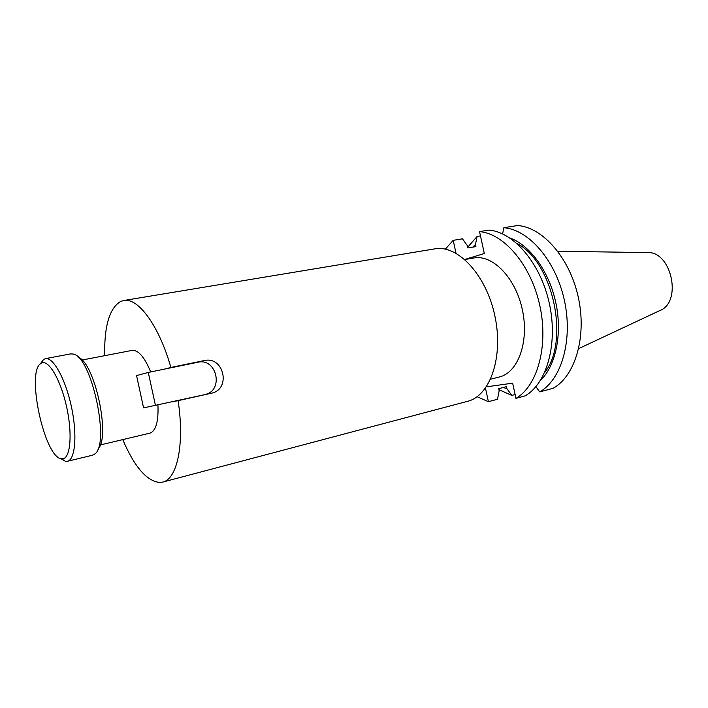 <?xml version="1.0" encoding="UTF-8"?>
<svg xmlns="http://www.w3.org/2000/svg" width="708" height="708" viewBox="0 0 708 708"><rect width="100%" height="100%" fill="white"/><g stroke="black" fill="none" stroke-linecap="round" stroke-linejoin="round"><path stroke-width="1.06" d="M122.741 439.606C134.555 467.13 146.99 481.422 160.026 482.484L162.663 482.095C177.186 479.183 184.77 444.181 178.106 400.666L171.956 401.879M164.831 369.045L170.885 367.434C159.034 325.521 137.954 297.272 123.626 300.537L120.741 301.404C109.51 307.971 104.156 326.061 104.695 355.681M100.217 444.96L149.848 433.163C155.902 431.004 158.601 421.623 157.946 405.011M150.707 371.948C144.529 357.044 138.317 349.867 132.06 350.407L81.969 360.053M162.663 482.095L467.537 401.33C490.157 395.967 503.804 356.797 494.83 315.706C486.122 274.562 457.58 244.464 434.765 248.871L123.626 300.537M170.885 367.434L204.169 360.593C224.02 355.708 231.41 389.506 211.258 393.241L178.106 400.666M539.735 391.913C561.568 379.594 573.135 339.946 564.365 300.272C555.762 260.553 528.77 229.578 503.848 227.719L517.663 225.516C542.735 227.295 569.772 257.933 578.294 297.28C586.985 336.583 575.241 375.939 553.231 388.25L539.735 391.913L535.912 386.665M503.848 227.719L502.6 233.888M540.416 380.488C555.807 365.797 562.55 333.893 555.798 302.599C549.089 271.297 529.832 244.986 509.76 237.915M544.673 372.496C570.055 340.955 553.028 261.774 516.928 243.446M525.186 395.861C546.833 383.532 558.196 343.575 549.346 303.493C540.655 263.376 513.725 232.038 488.971 230.1L479.537 231.613C504.176 233.596 531.071 265.164 539.806 305.537C548.718 345.876 537.487 386.028 515.964 398.365L525.186 395.861M515.123 394.524L511.84 395.4L498.91 389.683M480.475 235.897L477.121 236.445L467.784 247.127M503.317 387.471L506.946 388.754L511.84 395.4M456.005 253.207L453.191 240.339L462.474 238.826L467.501 245.826L467.961 247.95L475.9 246.614L475.44 244.499L472.749 247.145M475.44 244.499L477.121 236.445M477.095 396.719L488.423 401.693L497.503 399.259L499.158 390.807L498.689 388.683L506.485 386.639L506.946 388.754M490.617 379.205L499.335 376.992C518.026 372.665 529.372 341.769 522.371 309.785C515.61 277.748 492.564 254.243 473.749 257.986L464.89 259.544M486.396 386.834L512.645 383.17L515.964 398.365M464.775 259.447L484.325 253.526L479.537 231.613M453.191 240.339L445.367 249.136M488.423 401.693L485.467 388.17M578.702 348.61L659.387 310.768C682.804 302.679 671.547 250.331 646.873 252.579L557.771 251.243M62.676 458.802L61.463 458.766C44.418 457.802 25.815 371.284 40.958 363.399L41.905 362.921C49.082 359.885 60.994 380.665 66.747 407.472C72.605 434.252 70.411 458.35 62.676 458.802M40.276 363.939L43.595 359.39L45.383 358.646C53.189 356.805 65.481 378.895 71.411 406.737C77.446 434.562 75.313 459.749 67.446 461.28L65.508 461.333L60.614 458.554M78.101 357.213C94.722 362.213 110.961 437.756 97.872 449.146M45.383 358.646L70.535 353.911L73.004 354.018C91.429 355.62 110.669 445.111 94.527 454.147L92.323 455.262L67.446 461.28M204.833 394.515C224.171 390.958 216.913 357.567 197.824 362.257L148.291 372.443L136.564 375.576L143.574 407.888L211.258 393.241M148.291 372.443L155.477 405.569M204.169 360.593L197.824 362.257M61.463 458.766L65.508 461.333M40.958 363.399L43.595 359.39"/></g></svg>
